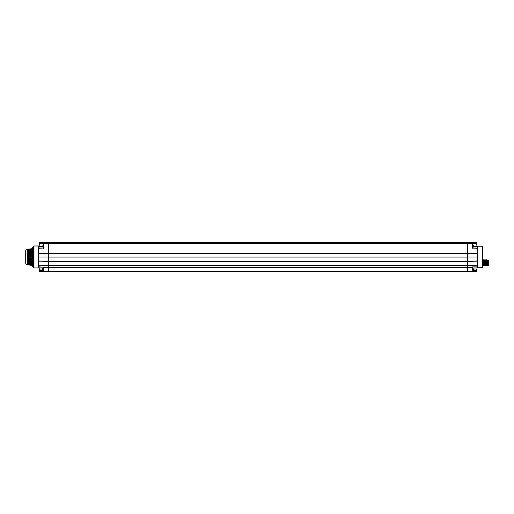 <?xml version="1.0" encoding="UTF-8"?>
<svg xmlns="http://www.w3.org/2000/svg" width="514" height="514" viewBox="0 0 514 514"><rect width="100%" height="100%" fill="white"/><g stroke="black" fill="none" stroke-linecap="round" stroke-linejoin="round"><path stroke-width="0.77" d="M467.451 261.408L477.455 260.964A103.661 103.661 0 0 0 477.532 257.045L467.451 257.045L467.451 271.546L48.669 271.546L48.669 257.045L48.669 261.555L467.451 261.555L48.669 261.555M42.572 246.354L39.128 246.354L39.501 243.238L39 246.373L39.591 242.454L39.501 243.238L39.591 242.454L43.536 242.454L43.414 247.986L43.568 242.454L467.451 242.454L467.451 261.555M467.451 271.546L48.669 271.546L467.451 271.546M467.451 265.263L48.669 265.263M472.835 268.025L476.966 267.922L477.056 266.901A103.661 103.661 0 0 0 477.153 265.834L467.451 265.41L477.281 265.847A103.789 103.789 0 0 1 477.178 266.914L477.088 267.807L482.325 267.621L482.325 246.328L482.685 246.694L482.685 267.254L482.325 267.621M467.451 265.41L467.451 267.415L472.578 267.415L472.835 270.929M39.424 271.084L39.347 270.493A103.789 103.789 0 0 1 39.276 269.978L38.935 266.914A103.789 103.789 0 0 1 38.839 265.847L48.669 265.282L48.669 267.466L467.451 267.415M467.451 242.454L472.835 242.454L472.835 248.898L477.217 248.898L477.159 248.114L472.707 247.986M472.707 246.007L472.835 242.454L476.529 242.454L477.114 246.373L476.529 242.454M472.835 244.805L472.552 242.454L468.472 242.454M482.762 262.821L482.685 267.254M482.762 259.249L482.762 267.074M482.145 267.691L482.325 246.328M482.145 246.257L477.217 246.257C477.827 245.75 477.859 267.922 477.217 267.691M477.095 246.193L477.345 248.917L477.217 246.257M477.345 248.962L477.435 250.183M477.48 250.948L477.512 251.519M477.525 251.68L477.557 252.4M477.59 253.171L477.538 251.982M477.615 253.987L477.634 254.758M477.654 258.105L477.641 258.934M477.634 259.223L477.622 259.756M477.596 260.559L477.467 263.226M477.442 263.663L477.41 264.177M477.39 264.389L477.223 266.496M477.146 267.248L477.114 267.621M477.082 267.922L477.165 267.062M477.088 267.807L476.716 269.966A103.661 103.661 0 0 1 476.645 270.473L476.529 271.495L476.774 270.493A103.789 103.789 0 0 0 476.838 269.978L476.889 269.561M472.835 271.495L476.529 271.495L476.774 270.493L476.696 271.084M476.902 269.49L476.96 268.983M476.992 268.732L477.05 268.192M477.596 253.363L477.66 257.045A103.789 103.789 0 0 1 477.583 260.971L477.583 260.932M477.461 261.093L467.451 261.53L477.583 260.971L477.191 266.811M477.204 266.663L477.243 266.278M472.796 267.357L472.707 268.051M472.578 266.901L472.687 267.415L472.578 266.901L477.056 266.901M472.707 244.805L472.707 247.787M472.707 270.929L472.707 267.633L472.707 271.495L467.451 271.495M477.455 261.093L477.165 265.706M477.66 257.045L477.467 253.338L467.451 253.338M472.707 242.582L472.578 247.96M477.159 248.114L477.114 246.341M472.713 248.018L472.835 248.898M476.606 270.814L476.793 269.362M487.792 265.462L488.3 265.462L488.3 260.18L487.792 260.18L487.792 265.462L487.452 262.821C487.356 259.274 487.266 259.075 487.176 262.204M482.762 261.864L482.762 263.772M483.546 261.864L483.629 263.772L483.546 261.864C483.436 259.107 483.333 259.107 483.224 261.864M484.361 261.864L484.445 263.772L484.361 261.864C484.259 259.107 484.149 259.107 484.04 261.864M485.184 261.864L485.261 263.772L485.184 261.864C485.081 259.236 484.978 259.107 484.875 261.485M486 261.864L486.083 263.772L486 261.864C485.891 259.107 485.781 259.107 485.672 261.864M486.848 263.772L487.021 265.879L486.899 263.772M482.762 259.756L482.839 261.864M482.762 265.879L482.839 265.224L482.929 265.879L483.327 265.391L482.839 260.135M483.141 263.772C483.038 266.342 482.942 266.522 482.839 264.318L482.839 263.772M482.987 260.245L483.333 259.756L483.732 260.245L484.143 265.391L483.796 265.879L483.391 265.391L482.909 260.245M483.173 261.864C483.282 259.107 483.391 259.107 483.494 261.864M485.03 265.391L484.618 260.245L484.965 259.756L485.364 260.245L485.769 265.397L485.428 265.879L484.946 265.397L484.548 260.251L484.201 259.756L483.725 260.245M483.989 261.864C484.098 259.107 484.207 259.107 484.316 261.864M484.805 261.864C484.914 259.107 485.023 259.107 485.132 261.864M485.846 259.763L485.434 260.245L485.846 265.391L486.244 265.879L486.591 265.391L485.846 259.763M485.64 261.485C485.743 259.107 485.846 259.236 485.948 261.864M487.002 260.245L486.597 259.756L486.25 260.251L487.021 265.879L487.407 265.391L487.079 260.238L487.4 265.397M486.488 261.864C486.597 259.107 486.707 259.107 486.816 261.864M486.764 261.864C486.655 259.107 486.546 259.107 486.437 261.864M483.578 263.772C483.687 266.528 483.796 266.528 483.905 263.772M483.957 263.772C483.847 266.528 483.738 266.528 483.629 263.772M484.394 263.772C484.503 266.528 484.612 266.528 484.721 263.772M483.809 260.238L484.207 265.391L484.561 265.879L484.959 265.391M484.773 263.772C484.663 266.528 484.554 266.528 484.445 263.772M485.21 263.772C485.319 266.528 485.428 266.528 485.537 263.772M485.589 263.772C485.479 266.528 485.37 266.528 485.261 263.772M486.032 263.772C486.135 266.528 486.244 266.528 486.353 263.772M486.405 263.772C486.295 266.528 486.186 266.528 486.083 263.772M487.792 260.206L487.066 260.251M43.414 246.257L43.285 242.454L48.669 242.454L48.669 257.045L38.589 257.045A103.661 103.661 0 0 0 38.666 260.964L48.669 261.408M43.324 267.357L43.285 271.495L48.669 271.495M48.669 267.415L43.536 267.415L43.536 271.495L43.414 267.633L43.247 270.929L42.591 270.068L42.591 268.886L43.247 268.025M43.285 247.709L43.285 248.898L43.536 247.96L38.955 248.114L39.051 245.885L38.46 257.045A103.789 103.789 0 0 0 38.537 260.971L48.669 261.53L38.659 261.093M39 246.373L38.46 257.045M39.038 267.922L38.929 267.948C38.293 268.462 38.254 245.769 38.929 246L39.051 245.923M39.218 269.471L39.064 268.186M38.839 265.847L38.537 260.971L39.025 266.548M38.505 260.026L38.486 259.217M39.019 246.187L38.987 246.534M38.929 266.83L38.891 266.413M38.891 266.38L38.852 266.008M38.846 265.905L38.691 263.926M38.646 263.155L38.614 262.603M38.601 262.403L38.563 261.658M38.466 255.811L38.479 254.97M38.492 254.52L38.499 254.134M48.669 253.338L38.524 253.363L38.659 250.588M38.634 250.928L38.659 250.53M38.685 250.132L38.711 249.727M38.736 249.406L38.826 248.262M38.833 248.166L38.916 247.221M33.359 246.617L33.359 267.331L33.359 246.617L33.969 246L38.929 246M33.969 246L33.969 267.948L38.929 267.948M33.969 267.948L33.429 267.511L33.429 246.437M32.845 266.927L33.359 266.927L33.359 247.022L32.845 247.022L32.845 266.927L32.388 265.468L27.351 264.755L27.351 249.194L29.195 249.052M43.349 271.476L39.591 271.495L39.469 270.473A103.661 103.661 0 0 1 39.405 269.966L39.154 267.922L43.407 268.025M43.285 270.929L43.497 271.488M43.536 247.96L43.536 242.454L43.285 244.805M39.507 270.814L39.327 269.362M39.025 267.807L39.064 266.901L43.414 267.151M38.948 265.706L38.666 261.093M32.845 247.022L32.292 248.815M32.324 248.744L27.544 249.258L32.324 248.744M32.292 249.059L27.544 249.418L32.292 249.104M28.553 249.586L32.292 249.309M30.493 249.772L27.544 249.849L32.395 249.2L32.292 249.643M32.292 250.061L27.544 250.376L32.395 249.605L32.292 250.1M32.292 250.549L27.544 250.851L32.324 250.459L27.544 250.665L32.395 250.093L32.292 250.659M32.292 251.115L27.544 251.391L32.395 250.652L32.292 251.288M32.292 251.744L27.544 251.988L32.395 251.282L32.292 251.982M32.292 252.425L27.544 252.644L32.395 251.976L32.292 252.727M32.292 253.158L27.544 253.344L32.395 252.721L32.292 253.518M32.292 253.935L27.544 254.083L32.395 253.511L32.292 254.346M32.292 254.745L27.544 254.86L32.395 254.346L32.292 255.207M32.292 255.58L27.544 255.651L32.395 255.207L32.292 256.088M32.292 256.428L27.544 256.467L32.395 256.088L32.292 256.974M32.292 257.283L32.324 257.842L27.544 257.79L32.395 258.169L27.544 257.79L32.292 257.829M32.292 258.169L32.324 258.696L27.544 258.593L32.395 259.043L32.324 258.696L27.544 258.593L32.292 258.671M32.292 259.043L32.324 259.531L27.544 259.384L32.395 259.898L32.324 259.531L27.544 259.384L32.292 259.499M32.292 259.891L32.324 260.341L27.544 260.148L32.395 260.714L32.324 260.341L27.544 260.148L32.292 260.296M32.292 260.714L32.324 261.112L27.544 260.874L32.395 261.491L32.324 261.112L27.544 260.874L32.292 261.061M32.292 261.491L32.324 261.838L27.544 261.562L32.395 262.224L32.324 261.838L27.544 261.562L32.292 261.774M32.292 262.217L27.544 262.191L32.395 262.898L32.324 262.513L27.544 262.191L32.292 262.442M32.292 262.885L27.544 262.77L32.395 263.502L32.324 263.129L27.544 262.77L32.292 263.046M32.292 263.496L27.544 263.284L32.395 264.035L32.324 263.669L27.544 263.284L32.292 263.579M32.292 264.029L27.544 263.727L32.395 264.498L32.324 264.145L27.544 263.727L32.292 264.048M32.305 264.492L27.544 264.215L32.395 264.871L29.054 264.209M27.544 264.659L32.395 265.295L27.859 264.755M28.726 264.935L28.129 264.646M28.424 264.459L32.331 264.864M27.544 256.467L32.395 256.39M27.544 255.651L32.395 255.503M27.544 254.854L32.395 254.636M27.544 254.083L32.395 253.794M27.544 253.338L32.395 252.984M32.324 252.361L27.544 252.644L32.395 252.22M27.544 251.982L32.395 251.507M27.544 251.385L32.395 250.858M28.726 250.389L27.544 250.851M27.544 250.376L32.395 249.759M27.544 249.977L32.395 249.329M27.602 264.781L32.395 265.436M27.544 249.181L32.324 248.699L27.544 249.174M27.351 264.755A1.786 1.786 0 0 1 25.7 262.975L25.7 250.973A1.786 1.786 0 0 1 27.351 249.194M32.324 248.782L27.544 249.258M32.324 248.949L27.544 249.418M32.324 249.2L30.583 249.367M28.681 249.547L27.544 249.656M28.726 250.569L32.395 250.273M32.324 252.355L27.544 252.637M28.726 257.283L27.544 256.974L32.395 256.974L28.726 256.974M27.544 258.092L32.395 257.861M27.544 258.895L32.395 258.741M27.544 259.673L32.395 259.602M27.544 260.425L32.395 260.437M27.544 261.138L32.395 261.228M27.544 261.806L32.395 261.973M27.544 262.423L32.395 262.667M27.544 262.975L32.395 263.296M27.544 263.464L32.395 263.855M27.544 263.881L32.395 264.344M27.544 264.222L32.395 264.749M27.544 264.485L32.395 265.063M28.726 264.999L32.395 265.359M472.867 268.025L473.548 269.477L472.867 270.929M472.867 244.805L473.548 246.257L472.867 247.709M43.247 247.709L42.566 246.257L43.247 244.805M467.451 265.391L48.669 265.391M467.451 261.427L48.669 261.427M467.451 257.084L48.669 257.084M467.451 253.396L48.669 253.396M472.707 243.263L43.414 243.263M473.548 269.966L476.838 269.978M476.774 270.493L473.336 270.473M472.835 243.238L476.748 243.25M473.548 246.354L476.986 246.354L476.619 243.238M472.835 248.114L472.835 247.709M48.669 265.41L38.968 265.834A103.661 103.661 0 0 0 39.064 266.901L38.935 266.927M39.501 243.238L43.285 243.238M43.285 248.898L38.775 248.917M33.789 246.077L33.789 267.871M43.414 270.473L43.414 271.495M39.347 270.493L42.778 270.473M39.225 269.567L39.276 269.978L42.572 269.966M43.285 267.55L43.285 268.025M477.204 247.273L477.243 247.684M477.3 248.397L477.371 249.277M477.442 250.312L477.506 251.359M477.634 254.661L477.654 256.242M477.654 257.835L477.622 259.615M477.21 247.356L477.371 247.787M477.223 247.51L477.12 246.444M477.288 248.236L477.114 246.373M476.902 269.471L476.947 269.105M39.058 268.07L38.993 267.473M38.935 266.888L38.903 266.541M38.839 265.809L38.743 264.626M38.685 263.823L38.621 262.757M38.589 262.108L38.531 260.797M38.492 259.454L38.46 257.27M38.466 255.908L38.531 253.081M38.711 249.765L38.768 248.956M38.846 248.024L38.916 247.279M43.42 242.544L43.324 242.923L43.42 242.544"/></g></svg>
